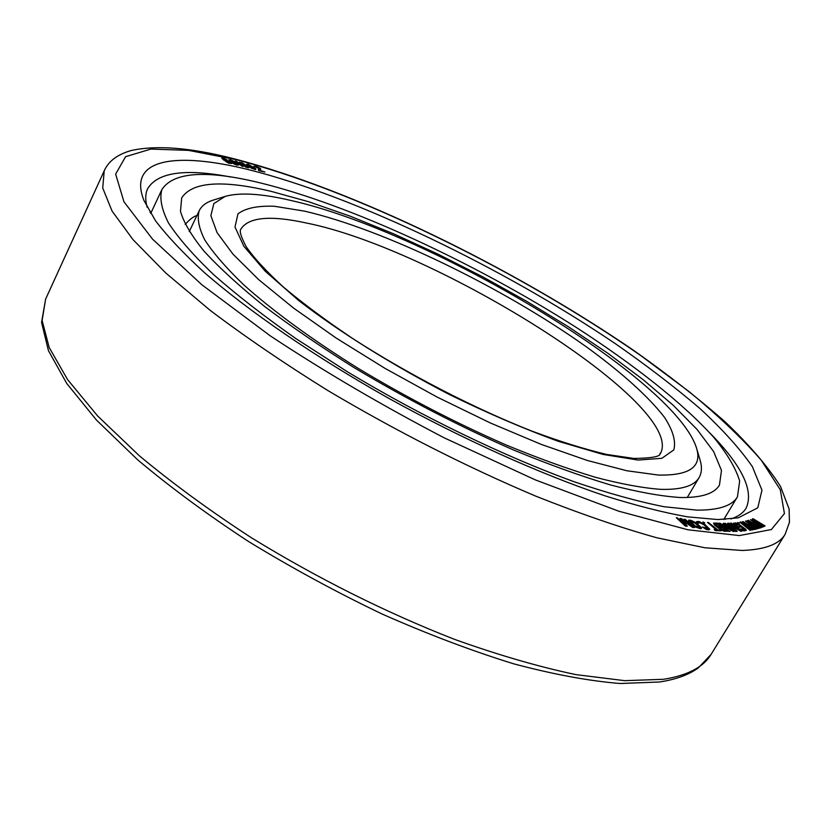 <?xml version="1.0" encoding="UTF-8"?>
<svg xmlns="http://www.w3.org/2000/svg" width="831" height="831" viewBox="0 0 831 831"><rect width="100%" height="100%" fill="white"/><g stroke="black" fill="none" stroke-linecap="round" stroke-linejoin="round"><path stroke-width="1.25" d="M271.051 191.338L308.893 201.808L350.142 216.153L393.593 233.802L438.166 254.224L482.842 276.889L526.636 301.289L568.591 326.895L607.69 353.165L642.903 379.476L673.11 405.175L697.095 429.492L713.632 451.565L721.474 470.429L719.459 485.065C714.442 493.739 701.281 497.883 679.955 497.499C660.832 496.211 637.637 492.014 610.349 484.909C580.994 476.111 548.99 464.581 514.327 450.329C460.125 426.708 406.743 399.16 354.183 367.686C320.901 346.849 290.85 326.303 264.029 306.026C239.588 286.321 219.664 268.122 204.27 251.429C191.629 235.869 183.703 222.511 180.472 211.354L181.677 197.923C192.169 181.864 221.96 179.662 271.051 191.338M185.199 224.443C189.478 219.55 193.394 216.569 196.937 215.499M161.92 189.478C173.482 171.996 206.026 169.742 259.563 182.727C350.609 204.956 475.228 262.98 576.485 327.57C633.835 364.653 682.874 403.201 713.486 437.044C727.063 453.466 735.788 468.123 739.663 481.024L737.461 496.793C732.225 505.809 718.68 510.255 696.825 510.13L664.198 506.744C638.135 501.592 608.219 493.302 574.46 481.855C504.438 456.499 421.597 416.497 347.732 371.987L295.753 338.508C264.009 316.195 236.638 294.912 213.629 274.656C193.488 255.377 178.468 238.185 168.558 223.082C161.578 209.36 159.365 198.162 161.92 189.478L150.691 213.474M230.416 159.77L228.982 160.04L232.67 162.876L238.746 164.964L235.36 162.502L231.444 161.681L230.083 160.144L234.29 161.494L230.416 159.77M249.155 169.794C356.094 196.76 503.108 267.759 615.262 343.619C646.591 365.422 674.73 386.986 699.681 408.301C722.357 429.212 739.922 448.657 752.377 466.658L761.965 490.176L757.779 507.814L738.219 517.848L717.901 519.562L687.59 516.861C663.616 512.602 636.11 505.601 605.093 495.868C540.607 474.189 462.815 439.308 388.274 398.07C314.295 356.354 248.812 311.293 204.135 272.339C183.537 253.434 167.353 236.274 155.574 220.838L144.002 200.572C126.956 158.077 176.639 151.761 249.155 169.794M752.398 518.908L760.988 525.244L750.486 519.645L761.3 527.456L753.478 521.286L762.868 526.823L763.502 526.563L755.379 520.549L765.06 525.93L753.031 518.669L752.232 519.188L758.173 523.572M750.486 519.645L761.123 527.737L761.767 527.27M756.387 523.385L762.702 527.103L763.502 526.563M758.215 522.647L764.416 526.407L765.06 525.93M223.227 158.97L227.081 159.853L223.352 158.191L221.856 158.42L229.969 162.138L230.623 162.751L230.031 162.866L225.544 161.359L229.772 163.291L231.88 163.499L230.727 162.222L223.092 158.846L227.081 159.853M221.835 158.098L223.643 160.04L230.416 162.876M225.544 161.359L228.722 163.271L231.88 163.499M236.596 162.201L242.247 166.377L243.327 166.345L236.284 161.162L235.339 160.934L235.422 161.474L236.617 162.357L243.327 166.345M235.339 160.934L235.308 161.723L236.617 162.357M230.083 160.144L234.29 161.494M228.837 159.708L233.625 163.769L236.897 165.13L238.746 164.964M747.703 520.497L756.127 526.885L746.248 520.892L745.511 521.089L756.148 528.973L748.534 522.782L757.945 528.454L758.661 528.256L750.705 522.19L760.458 527.747L748.43 520.31L747.526 520.788L753.385 525.223M745.511 521.089L755.971 529.254L756.688 528.817M751.369 524.88L757.779 528.745L758.661 528.256M753.457 524.278L759.742 528.184L760.458 527.747M742.374 521.743L750.611 528.163L740.733 522.024L739.902 522.169L750.32 530.116L742.935 523.914L752.356 529.731L753.166 529.576L745.397 523.478L755.182 529.202L743.184 521.598L742.197 522.024L747.942 526.511M739.902 522.169L750.144 530.407L750.933 530.001M745.687 526.013L752.18 530.022L753.166 529.576M748.045 525.556L754.403 529.596L755.182 529.202M737.616 522.47L738.624 523.592L739.341 523.229L737.616 522.47L739.341 523.229M733.524 523.073L733.835 524.454L738.177 527.654L740.089 527.207L737.637 526.293L735.051 524.07L737.014 523.894L739.819 525.327L744.763 529.42L740.473 528.88L744.109 530.635L746.29 530.417L745.791 529.316L739.216 524.444L735.726 522.876L733.534 523.457L738.354 527.373L740.089 527.207M735.082 524.174L738.582 524.963L744.555 529.617M740.473 528.88L743.932 530.926L746.29 530.417M727.779 523.187L734.562 529.524L725.245 523.27L736.131 531.258L737.263 531.206L729.431 524.018L741.023 531.051L742.145 531.009L731.301 523.073L739.081 529.347L728.787 523.156L727.603 523.478L732.277 527.851M725.245 523.27L735.954 531.549L737.263 531.206M730.709 525.192L740.847 531.341L742.145 531.009M730.542 523.104L735.871 527.415M723.354 523.25L732.641 530.23L719.926 523.198L718.69 523.177L729.379 531.217L721.1 524.382L733.607 531.258L734.822 531.269L724.165 523.27L723.178 523.551L730.48 529.035M718.69 523.177L729.203 531.508L730.2 531.227M723.043 525.836L733.43 531.549L734.822 531.269M713.538 523.063L714.411 525.005L720.799 529.825L724.352 531.3L728.018 531.175L717.558 523.125L713.538 523.063L714.587 524.714L722.316 530.24L728.018 531.175M714.203 529.451L715.117 530.614L721.183 530.812L717.62 529.742L708.459 522.512L707.524 522.429L716.686 529.659L714.203 529.451L715.294 530.313L721.183 530.812M707.524 522.429L716.062 529.607M702.912 521.951L703.805 523.115L704.792 522.907L702.912 521.951L704.792 522.907M696.596 521.598L697.469 523.343L700.055 522.813L703.836 524.745L708.095 528.464L702.517 527.02L706.36 529.118L709.778 529.254L705.01 524.579L698.975 521.484L696.596 521.598L698.663 523.177M702.517 527.02L706.184 529.42L708.729 529.887L709.778 529.254M688.546 520.362L689.782 522.709L695.256 526.947L700.408 528.745L701.374 528.464L701.437 527.581L695.827 522.637L690.935 520.331L688.837 520.133L688.65 520.944L694.259 525.898L698.092 527.914L701.551 528.163M676.299 517.734L685.44 526.148L687.31 526.158L681.773 519.427L692.909 527.186L694.571 527.488L685.253 519.417L684.142 519.209L691.465 525.556L681.534 518.71L680.038 518.43L684.754 524.319L677.421 517.942L676.299 517.734L685.627 525.846L687.31 526.158M682.604 520.435L692.722 527.488L694.571 527.488M684.142 519.209L688.889 523.779M680.038 518.43L683.352 523.094M241.987 164.538L245.934 167.197L248.511 167.841L249.04 167.249L241.914 162.637L239.235 162.398L242.829 165.327L248.999 167.457M239.286 162.19L239.525 163.105L242.029 164.507M246.817 164.112L247.638 165.67L251.242 168.101L255.366 169.617L255.719 168.724L248.064 164.164L246.734 164.299L249.882 166.969L255.886 169.264M253.881 166.221L259.365 168.163L258.244 169.825L258.919 170.355L264.933 172.027L259.584 170.199L260.799 169.036L260.093 168.226L256.114 166.377L253.881 166.221L259.397 168.662M258.244 169.825L258.794 170.604L264.933 172.027M259.698 170.23L260.799 169.036M719.906 527.55L722.679 527.695L725.806 530.095L723.043 529.96L720.373 528.537L719.906 527.55L722.503 527.986L725.203 530.064M715.086 524.247L717.839 524.403L720.737 526.636M690.145 521.484L694.789 522.938L699.764 527.342M232.524 162.315L235.505 162.845L237.188 164.528L232.836 162.616L234.612 162.762L237.458 164.528M243.171 165.109L247.742 166.938M240.388 162.928L244.553 164.642M248.074 164.59L254.65 168.226L253.943 168.672L250.702 167.187L248.074 164.59L254.639 168.776M709.653 432.774C741.979 465.547 754.122 490.674 746.103 508.167C743.267 512.904 738.229 516.498 731 518.96M230.592 176.982C185.375 168.35 157.734 172.235 147.669 188.637C145.311 193.623 145.124 199.804 147.097 207.179M151.512 211.708L149.902 212.175M724.788 517.806L725.286 519.406M716.364 525.441L715.024 524.101L718.015 524.101L721.339 526.667L718.576 526.522L716.364 525.441M698.196 522.678L702.039 523.177L708.168 528.173M699.349 527.394L695.111 525.888L690.249 521.193L694.976 522.647L699.702 526.605L699.349 527.394M246.433 166.751L243.099 164.891L247.389 166.262L247.929 166.906L246.433 166.751M241.696 162.866L244.719 164.496L242.579 164.174L240.45 163.063L241.572 163.115M225.201 196.386L213.858 203.553L210.856 215.644L217.068 232.628L233.002 254.172L258.68 279.632L293.53 308.052L336.285 338.134L385.013 368.372L437.251 397.145L490.217 422.906L541.106 444.346L587.351 460.478L626.886 470.762L658.235 475.041C689.512 475.768 702.278 466.773 696.523 448.054C673.993 376.827 426.968 230.509 289.977 200.261C261.298 193.581 239.712 192.293 225.201 196.386L213.214 200.126C206.317 202.255 201.653 205.776 199.232 210.679C196.947 218.293 198.817 228.078 204.831 240.024C213.37 253.154 226.292 268.039 243.576 284.69C272.495 310.649 311.926 339.557 358.244 368.393C406.671 397.498 455.959 423.021 506.121 444.969C538.249 458.234 568.009 469.006 595.391 477.285C620.913 483.995 642.706 488.026 660.78 489.355C681.493 489.885 694.269 485.958 699.089 477.576L687.258 497.499M696.523 448.054L700.086 460.094C702.153 467.012 701.821 472.839 699.089 477.576M235.339 159.49L188.471 150.369L150.899 149.071L125.585 156.685L115.644 174.115L123.944 201.756L152.561 239.172L201.964 284.846L270.387 335.942C324.277 371.55 382.291 405.559 444.44 437.947L535.444 479.944L618.68 511.169L687.954 529.783L739.351 535.569L771.365 529.555L784.433 513.579L780.299 489.781L761.341 460.301C742.374 438.539 718.306 415.666 689.159 391.661L640.628 355.471C519.282 270.916 355.595 190.465 235.339 159.49M711.076 654.402C703.442 667.158 687.58 675.458 663.491 679.291L624.756 680.672L576.008 674.637C538.955 666.857 498.444 655.098 454.474 639.34C385.584 612.364 317.961 578.553 251.627 537.896C209.828 510.691 172.401 483.31 139.348 455.772L97.746 416.102L67.571 379.58L49.143 347.42L42.111 320.444L45.632 299.087L41.55 322.428L48.458 350.682L66.709 383.413L96.5 420.102L137.572 459.73C170.21 487.184 207.21 514.451 248.562 541.521C291.723 567.905 336.285 592.088 382.239 614.088C427.996 634.302 471.8 650.87 513.651 663.813C553.498 674.408 588.982 680.984 620.092 683.508L659.544 681.991C675.79 679.509 688.712 674.814 698.32 667.906L711.076 654.402L785.098 534.354C779.229 544.274 764.904 549.644 742.114 550.465L704.896 547.774L657.103 537.844C620.383 527.612 579.851 513.672 535.496 496.034C465.713 466.451 396.46 431.258 327.726 390.466C284.275 363.438 245.103 336.742 210.212 310.379L165.847 273.067L132.991 239.608L112.05 211.053L102.722 188.024L104.218 170.791L45.632 299.087M306.265 222.988C436.306 248.749 685.824 404.645 660.572 453.279C657.882 452.396 668.134 458.037 633.804 458.432L606.859 454.474C584.972 449.322 559.99 441.531 531.913 431.112C473.95 408.281 407.678 374.064 352.437 338.352C325.939 320.537 302.962 303.46 283.506 287.121C266.481 271.56 254.037 258.088 246.173 246.693C241.011 236.845 239.245 231.008 240.855 229.169C248.396 217.161 270.2 215.104 306.265 222.988M304.572 211.147L274.396 206.265C257.506 205.631 245.363 208.166 237.967 213.868L234.996 227.019L243.909 246.34L265.224 271.197L298.547 300.396C339.256 331.849 392.824 365.36 449.966 394.818C488.077 413.402 524.184 428.889 558.266 441.292L603.15 454.453L638.156 460.062L661.85 458.317L673.796 449.914C676.122 441.396 673.027 430.562 664.52 417.391C648.44 396.48 621.037 372.018 586.198 346.704C502.942 287.464 383.693 229.398 304.572 211.147M737.461 496.793L723.78 519.479M785.098 534.354L789.45 522.315L789.107 509.008L780.506 486.415C767.501 466.046 748.887 444.377 724.653 421.431C697.905 398.018 667.605 374.365 633.773 350.474C512.467 267.374 352.708 189.395 233.688 158.7C190.87 147.679 156.789 144.937 131.443 150.473C117.67 154.286 108.591 161.058 104.218 170.791M199.232 210.679L189.26 231.6"/></g></svg>
